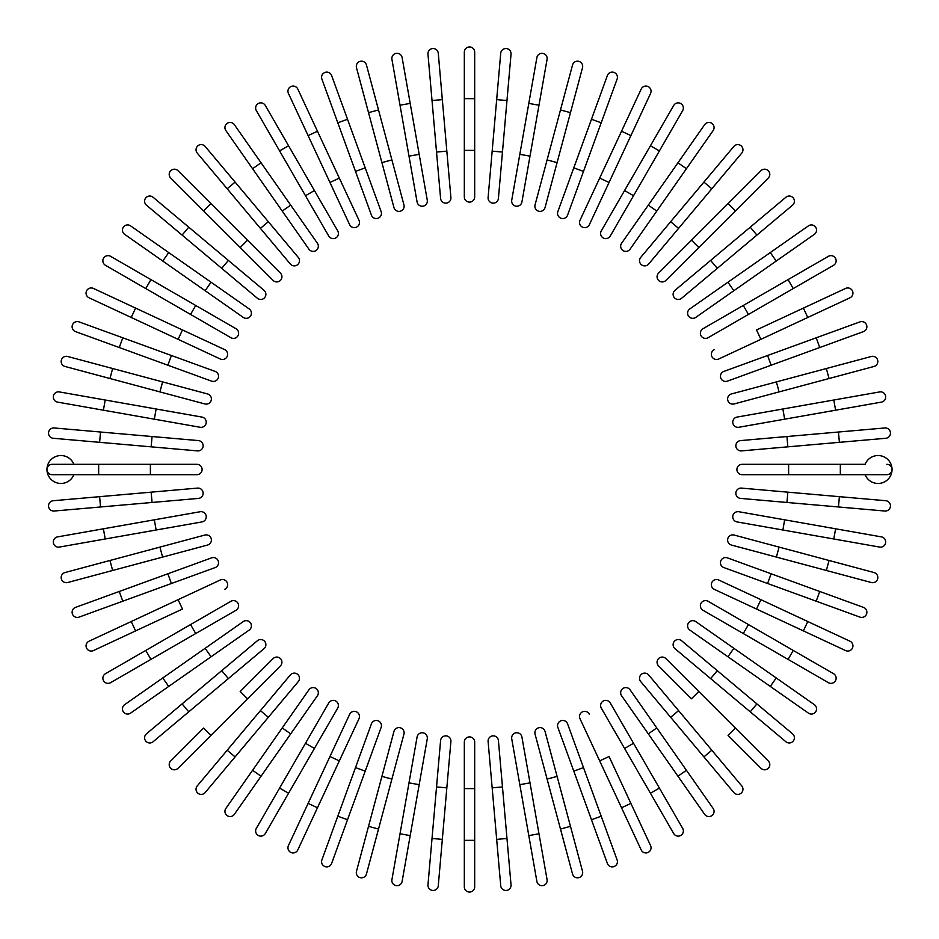 <?xml version="1.0" encoding="UTF-8"?>
<svg xmlns="http://www.w3.org/2000/svg" width="939" height="939" viewBox="0 0 939 939"><rect width="100%" height="100%" fill="white"/><g stroke="black" fill="none" stroke-linecap="round" stroke-linejoin="round"><path stroke-width="1.41" d="M474.676 52.126L474.676 196.932L474.676 150.393L464.324 150.393L464.324 52.126A5.176 5.176 0 0 1 469.5 46.95A5.176 5.176 0 0 1 474.676 52.126M464.324 196.932L464.324 150.393L464.324 196.932A5.176 5.176 0 0 0 469.5 202.108A5.176 5.176 0 0 0 474.676 196.932A5.176 5.176 0 0 1 469.5 202.108A5.176 5.176 0 0 1 464.324 196.932M442.328 99.628L438.278 53.265A5.176 5.176 0 0 0 432.668 48.558A5.176 5.176 0 0 0 427.973 54.157L432.022 100.532L442.328 99.628L450.896 197.519A5.176 5.176 0 0 1 446.201 203.129A5.176 5.176 0 0 1 440.591 198.422L432.022 100.532M402.115 57.561L410.202 103.407L402.115 57.561A5.176 5.176 0 0 0 396.129 53.37A5.176 5.176 0 0 0 391.927 59.357L400.014 105.203L391.927 59.357M419.181 154.336L427.268 200.183A5.176 5.176 0 0 1 423.066 206.169A5.176 5.176 0 0 1 417.08 201.979L400.014 105.203L410.202 103.407L419.181 154.336L408.993 156.132L417.08 201.979A5.176 5.176 0 0 0 423.066 206.169A5.176 5.176 0 0 0 427.268 200.183A5.176 5.176 0 0 1 423.066 206.169A5.176 5.176 0 0 1 417.08 201.979M366.468 65.002L378.523 109.969L366.468 65.002A5.176 5.176 0 0 0 360.142 61.352A5.176 5.176 0 0 0 356.48 67.678L368.522 112.645L356.48 67.678M403.946 204.89L391.903 159.923L403.946 204.89A5.176 5.176 0 0 1 400.296 211.216A5.176 5.176 0 0 1 393.957 207.566L368.522 112.645L378.523 109.969L391.903 159.923L381.915 162.6L393.957 207.566M331.608 75.519A5.176 5.176 0 0 0 324.976 72.432A5.176 5.176 0 0 0 321.889 79.064A5.176 5.176 0 0 1 324.976 72.432A5.176 5.176 0 0 1 331.608 75.519L347.524 119.265L331.608 75.519A5.176 5.176 0 0 0 324.976 72.432A5.176 5.176 0 0 0 321.889 79.064L337.805 122.798L347.524 119.265L365.212 167.87L347.524 119.265M365.212 167.87L355.494 171.403L371.421 215.148A5.176 5.176 0 0 0 378.041 218.235A5.176 5.176 0 0 0 381.14 211.604L365.212 167.87L381.14 211.604A5.176 5.176 0 0 1 378.041 218.235A5.176 5.176 0 0 1 371.421 215.148L337.805 122.798M288.426 93.407A5.176 5.176 0 0 1 290.926 86.541A5.176 5.176 0 0 1 297.792 89.041A5.176 5.176 0 0 0 290.926 86.541A5.176 5.176 0 0 0 288.426 93.407L308.098 135.603L288.426 93.407A5.176 5.176 0 0 1 290.926 86.541A5.176 5.176 0 0 1 297.792 89.041L359.003 220.289L339.331 178.105L329.953 182.471L308.098 135.603L317.464 131.225M349.625 224.656L329.953 182.471L349.625 224.656A5.176 5.176 0 0 0 356.491 227.156A5.176 5.176 0 0 0 359.003 220.289M256.335 110.626A5.176 5.176 0 0 1 258.225 103.56A5.176 5.176 0 0 1 265.291 105.45A5.176 5.176 0 0 0 258.225 103.56A5.176 5.176 0 0 0 256.335 110.626L279.611 150.933L256.335 110.626A5.176 5.176 0 0 1 258.225 103.56A5.176 5.176 0 0 1 265.291 105.45L337.7 230.865L314.424 190.558L305.468 195.723L279.611 150.933L288.566 145.768M337.7 230.865A5.176 5.176 0 0 1 335.81 237.931A5.176 5.176 0 0 1 328.744 236.041L305.468 195.723M234.339 124.641A5.176 5.176 0 0 0 227.132 123.373A5.176 5.176 0 0 0 225.865 130.568L252.568 168.703L261.042 162.764L234.339 124.641L317.405 243.26A5.176 5.176 0 0 1 316.126 250.467A5.176 5.176 0 0 1 308.931 249.199L252.568 168.703M290.703 205.136L282.228 211.064L308.931 249.199A5.176 5.176 0 0 0 316.126 250.467A5.176 5.176 0 0 0 317.405 243.26A5.176 5.176 0 0 1 316.126 250.467A5.176 5.176 0 0 1 308.931 249.199M205.172 146.449L235.102 182.107L205.172 146.449A5.176 5.176 0 0 0 197.894 145.803A5.176 5.176 0 0 0 197.249 153.092L227.168 188.751L197.249 153.092M268.343 221.721L298.262 257.38A5.176 5.176 0 0 1 297.628 264.669A5.176 5.176 0 0 1 290.339 264.035L227.168 188.751L235.102 182.107L268.343 221.721L260.42 228.377M178.023 170.71A5.176 5.176 0 0 0 170.71 170.71A5.176 5.176 0 0 0 170.71 178.023L203.622 210.946L170.71 178.023A5.176 5.176 0 0 1 170.71 170.71A5.176 5.176 0 0 1 178.023 170.71L210.946 203.622L178.023 170.71A5.176 5.176 0 0 0 170.71 170.71A5.176 5.176 0 0 0 170.71 178.023M240.196 247.509L247.509 240.196L210.946 203.622L280.421 273.108A5.176 5.176 0 0 1 280.421 280.421A5.176 5.176 0 0 1 273.108 280.421L203.622 210.946L273.108 280.421M153.092 197.249A5.176 5.176 0 0 0 145.803 197.894A5.176 5.176 0 0 0 146.449 205.172L221.721 268.343L182.107 235.102L188.751 227.168L153.092 197.249L264.035 290.339L228.377 260.42L221.721 268.343L257.38 298.262A5.176 5.176 0 0 0 264.669 297.628A5.176 5.176 0 0 0 264.035 290.339M130.568 225.865L168.703 252.568L130.568 225.865A5.176 5.176 0 0 0 123.373 227.132A5.176 5.176 0 0 0 124.641 234.339L162.764 261.042L124.641 234.339M162.764 261.042L168.703 252.568L249.199 308.931A5.176 5.176 0 0 1 250.467 316.126A5.176 5.176 0 0 1 243.26 317.405L162.764 261.042L243.26 317.405A5.176 5.176 0 0 0 250.467 316.126A5.176 5.176 0 0 0 249.199 308.931A5.176 5.176 0 0 1 250.467 316.126A5.176 5.176 0 0 1 243.26 317.405M110.626 256.335A5.176 5.176 0 0 0 103.56 258.225A5.176 5.176 0 0 0 105.45 265.291L145.768 288.566L150.933 279.611L110.626 256.335L236.041 328.744A5.176 5.176 0 0 1 237.931 335.81A5.176 5.176 0 0 1 230.865 337.7L145.768 288.566M195.723 305.468L190.558 314.424L230.865 337.7A5.176 5.176 0 0 0 237.931 335.81A5.176 5.176 0 0 0 236.041 328.744A5.176 5.176 0 0 1 237.931 335.81A5.176 5.176 0 0 1 230.865 337.7M93.407 288.426A5.176 5.176 0 0 0 86.541 290.926A5.176 5.176 0 0 0 89.041 297.792A5.176 5.176 0 0 1 86.541 290.926A5.176 5.176 0 0 1 93.407 288.426L135.603 308.098L93.407 288.426A5.176 5.176 0 0 0 86.541 290.926A5.176 5.176 0 0 0 89.041 297.792L131.225 317.464L135.603 308.098L224.656 349.625L182.471 329.953L178.105 339.331L131.225 317.464M220.289 359.003L178.105 339.331L220.289 359.003A5.176 5.176 0 0 0 227.156 356.491A5.176 5.176 0 0 0 224.656 349.625M79.064 321.889L122.798 337.805L79.064 321.889A5.176 5.176 0 0 0 72.432 324.976A5.176 5.176 0 0 0 75.519 331.608L119.265 347.524L75.519 331.608M119.265 347.524L122.798 337.805L215.148 371.421A5.176 5.176 0 0 1 218.235 378.041A5.176 5.176 0 0 1 211.604 381.14L119.265 347.524L211.604 381.14A5.176 5.176 0 0 0 218.235 378.041A5.176 5.176 0 0 0 215.148 371.421A5.176 5.176 0 0 1 218.235 378.041A5.176 5.176 0 0 1 211.604 381.14M67.678 356.48A5.176 5.176 0 0 0 61.352 360.142A5.176 5.176 0 0 0 65.002 366.468A5.176 5.176 0 0 1 61.352 360.142A5.176 5.176 0 0 1 67.678 356.48L112.645 368.522L67.678 356.48A5.176 5.176 0 0 0 61.352 360.142A5.176 5.176 0 0 0 65.002 366.468L109.969 378.523L112.645 368.522L207.566 393.957L162.6 381.915L159.923 391.903L109.969 378.523M204.89 403.946L159.923 391.903L204.89 403.946A5.176 5.176 0 0 0 211.216 400.296A5.176 5.176 0 0 0 207.566 393.957M59.357 391.927L105.203 400.014L59.357 391.927A5.176 5.176 0 0 0 53.37 396.129A5.176 5.176 0 0 0 57.561 402.115L103.407 410.202L57.561 402.115M201.979 417.08A5.176 5.176 0 0 1 206.169 423.066A5.176 5.176 0 0 1 200.183 427.268A5.176 5.176 0 0 0 206.169 423.066A5.176 5.176 0 0 0 201.979 417.08L156.132 408.993L201.979 417.08A5.176 5.176 0 0 1 206.169 423.066A5.176 5.176 0 0 1 200.183 427.268L103.407 410.202L105.203 400.014L156.132 408.993L154.336 419.181M100.532 432.022L54.157 427.973A5.176 5.176 0 0 0 48.558 432.668A5.176 5.176 0 0 0 53.265 438.278L99.628 442.328L100.532 432.022L198.422 440.591A5.176 5.176 0 0 1 203.129 446.201A5.176 5.176 0 0 1 197.519 450.896L99.628 442.328M73.888 464.324A13.968 13.968 0 0 0 46.95 469.5A13.968 13.968 0 0 0 73.888 474.676M98.665 474.676L52.126 474.676A5.176 5.176 0 0 1 46.95 469.5A5.176 5.176 0 0 1 52.126 464.324L196.932 464.324A5.176 5.176 0 0 1 202.108 469.5A5.176 5.176 0 0 1 196.932 474.676L98.665 474.676L98.665 464.324M99.628 496.672L53.265 500.722A5.176 5.176 0 0 0 48.558 506.332A5.176 5.176 0 0 0 54.157 511.027L100.532 506.978L99.628 496.672L197.519 488.104A5.176 5.176 0 0 1 203.129 492.799A5.176 5.176 0 0 1 198.422 498.409L100.532 506.978M57.561 536.885L103.407 528.798L57.561 536.885A5.176 5.176 0 0 0 53.37 542.871A5.176 5.176 0 0 0 59.357 547.073L105.203 538.986L59.357 547.073M154.336 519.819L200.183 511.732A5.176 5.176 0 0 1 206.169 515.934A5.176 5.176 0 0 1 201.979 521.92L105.203 538.986L103.407 528.798L154.336 519.819L156.132 530.007L201.979 521.92A5.176 5.176 0 0 0 206.169 515.934A5.176 5.176 0 0 0 200.183 511.732A5.176 5.176 0 0 1 206.169 515.934A5.176 5.176 0 0 1 201.979 521.92M65.002 572.532L109.969 560.477L65.002 572.532A5.176 5.176 0 0 0 61.352 578.858A5.176 5.176 0 0 0 67.678 582.52L112.645 570.478L67.678 582.52M204.89 535.054L159.923 547.097L204.89 535.054A5.176 5.176 0 0 1 211.216 538.704A5.176 5.176 0 0 1 207.566 545.043L112.645 570.478L109.969 560.477L159.923 547.097L162.6 557.085M75.519 607.392A5.176 5.176 0 0 0 72.432 614.024A5.176 5.176 0 0 0 79.064 617.111L122.798 601.195L79.064 617.111A5.176 5.176 0 0 1 72.432 614.024A5.176 5.176 0 0 1 75.519 607.392L119.265 591.476L75.519 607.392A5.176 5.176 0 0 0 72.432 614.024A5.176 5.176 0 0 0 79.064 617.111M167.87 573.788L119.265 591.476L211.604 557.86L167.87 573.788L171.403 583.506L122.798 601.195L119.265 591.476M215.148 567.579L171.403 583.506L215.148 567.579A5.176 5.176 0 0 0 218.235 560.959A5.176 5.176 0 0 0 211.604 557.86A5.176 5.176 0 0 1 218.235 560.959A5.176 5.176 0 0 1 215.148 567.579A5.176 5.176 0 0 0 218.235 560.959A5.176 5.176 0 0 0 211.604 557.86M93.407 650.574A5.176 5.176 0 0 1 86.541 648.074A5.176 5.176 0 0 1 89.041 641.208A5.176 5.176 0 0 0 86.541 648.074A5.176 5.176 0 0 0 93.407 650.574L135.603 630.902L93.407 650.574A5.176 5.176 0 0 1 86.541 648.074A5.176 5.176 0 0 1 89.041 641.208L220.289 579.997L178.105 599.669L182.471 609.047L135.603 630.902L182.471 609.047M224.656 589.375A5.176 5.176 0 0 0 227.156 582.509A5.176 5.176 0 0 0 220.289 579.997M105.45 673.709A5.176 5.176 0 0 0 103.56 680.775A5.176 5.176 0 0 0 110.626 682.665A5.176 5.176 0 0 1 103.56 680.775A5.176 5.176 0 0 1 105.45 673.709L230.865 601.3L190.558 624.576L195.723 633.532L110.626 682.665A5.176 5.176 0 0 1 103.56 680.775A5.176 5.176 0 0 1 105.45 673.709M230.865 601.3A5.176 5.176 0 0 1 237.931 603.19A5.176 5.176 0 0 1 236.041 610.256L195.723 633.532M162.764 677.958L205.136 648.297L211.064 656.772L249.199 630.069L168.703 686.432L162.764 677.958L124.641 704.661A5.176 5.176 0 0 0 123.373 711.868A5.176 5.176 0 0 0 130.568 713.135L168.703 686.432L130.568 713.135M205.136 648.297L243.26 621.595A5.176 5.176 0 0 1 250.467 622.874A5.176 5.176 0 0 1 249.199 630.069A5.176 5.176 0 0 0 250.467 622.874A5.176 5.176 0 0 0 243.26 621.595A5.176 5.176 0 0 1 250.467 622.874A5.176 5.176 0 0 1 249.199 630.069M146.449 733.829L182.107 703.898L146.449 733.829A5.176 5.176 0 0 0 145.803 741.106A5.176 5.176 0 0 0 153.092 741.751L188.751 711.832L153.092 741.751M221.721 670.657L257.38 640.738A5.176 5.176 0 0 1 264.669 641.372A5.176 5.176 0 0 1 264.035 648.661L188.751 711.832L182.107 703.898L221.721 670.657L228.377 678.58L264.035 648.661M170.71 760.977A5.176 5.176 0 0 0 170.71 768.29A5.176 5.176 0 0 0 178.023 768.29L210.946 735.378L178.023 768.29A5.176 5.176 0 0 1 170.71 768.29A5.176 5.176 0 0 1 170.71 760.977L203.622 728.054L170.71 760.977A5.176 5.176 0 0 0 170.71 768.29A5.176 5.176 0 0 0 178.023 768.29M240.196 691.491L273.108 658.579A5.176 5.176 0 0 1 280.421 658.579A5.176 5.176 0 0 1 280.421 665.892L210.946 735.378L247.509 698.804L240.196 691.491M197.249 785.908A5.176 5.176 0 0 0 197.894 793.197A5.176 5.176 0 0 0 205.172 792.551L268.343 717.279L235.102 756.893L227.168 750.249L197.249 785.908L290.339 674.965L260.42 710.623L268.343 717.279L298.262 681.62A5.176 5.176 0 0 0 297.628 674.331A5.176 5.176 0 0 0 290.339 674.965M225.865 808.432L252.568 770.297L225.865 808.432A5.176 5.176 0 0 0 227.132 815.627A5.176 5.176 0 0 0 234.339 814.359L261.042 776.236L234.339 814.359M282.228 727.936L308.931 689.801A5.176 5.176 0 0 1 316.126 688.533A5.176 5.176 0 0 1 317.405 695.74L261.042 776.236L290.703 733.864L282.228 727.936L252.568 770.297L261.042 776.236M317.405 695.74A5.176 5.176 0 0 0 316.126 688.533A5.176 5.176 0 0 0 308.931 689.801A5.176 5.176 0 0 1 316.126 688.533A5.176 5.176 0 0 1 317.405 695.74M256.335 828.374L279.611 788.067L256.335 828.374A5.176 5.176 0 0 0 258.225 835.44A5.176 5.176 0 0 0 265.291 833.55L288.566 793.232L265.291 833.55M305.468 743.277L328.744 702.959A5.176 5.176 0 0 1 335.81 701.069A5.176 5.176 0 0 1 337.7 708.135L288.566 793.232L279.611 788.067L305.468 743.277L314.424 748.442M337.7 708.135A5.176 5.176 0 0 0 335.81 701.069A5.176 5.176 0 0 0 328.744 702.959A5.176 5.176 0 0 1 335.81 701.069A5.176 5.176 0 0 1 337.7 708.135M288.426 845.593A5.176 5.176 0 0 0 290.926 852.459A5.176 5.176 0 0 0 297.792 849.959A5.176 5.176 0 0 1 290.926 852.459A5.176 5.176 0 0 1 288.426 845.593L308.098 803.397L288.426 845.593A5.176 5.176 0 0 0 290.926 852.459A5.176 5.176 0 0 0 297.792 849.959L317.464 807.775L308.098 803.397L349.625 714.344L329.953 756.529L339.331 760.895L317.464 807.775M359.003 718.711L339.331 760.895L359.003 718.711A5.176 5.176 0 0 0 356.491 711.844A5.176 5.176 0 0 0 349.625 714.344M347.524 819.735L381.14 727.396L347.524 819.735L337.805 816.202L321.889 859.936A5.176 5.176 0 0 0 324.976 866.568A5.176 5.176 0 0 0 331.608 863.481L347.524 819.735L331.608 863.481M337.805 816.202L371.421 723.852A5.176 5.176 0 0 1 378.041 720.765A5.176 5.176 0 0 1 381.14 727.396A5.176 5.176 0 0 0 378.041 720.765A5.176 5.176 0 0 0 371.421 723.852A5.176 5.176 0 0 1 378.041 720.765A5.176 5.176 0 0 1 381.14 727.396M356.48 871.322A5.176 5.176 0 0 0 360.142 877.648A5.176 5.176 0 0 0 366.468 873.998A5.176 5.176 0 0 1 360.142 877.648A5.176 5.176 0 0 1 356.48 871.322L368.522 826.355L356.48 871.322A5.176 5.176 0 0 0 360.142 877.648A5.176 5.176 0 0 0 366.468 873.998L378.523 829.031L368.522 826.355L393.957 731.434L381.915 776.4L391.903 779.077L378.523 829.031M403.946 734.11L391.903 779.077L403.946 734.11A5.176 5.176 0 0 0 400.296 727.784A5.176 5.176 0 0 0 393.957 731.434M391.927 879.643A5.176 5.176 0 0 0 396.129 885.63A5.176 5.176 0 0 0 402.115 881.439L410.202 835.593L400.014 833.797L391.927 879.643L417.08 737.021L408.993 782.868L419.181 784.664L410.202 835.593M417.08 737.021A5.176 5.176 0 0 1 423.066 732.831A5.176 5.176 0 0 1 427.268 738.817A5.176 5.176 0 0 0 423.066 732.831A5.176 5.176 0 0 0 417.08 737.021A5.176 5.176 0 0 1 423.066 732.831A5.176 5.176 0 0 1 427.268 738.817L419.181 784.664M427.973 884.843L432.022 838.468L427.973 884.843A5.176 5.176 0 0 0 432.668 890.442A5.176 5.176 0 0 0 438.278 885.735L442.328 839.372L438.278 885.735M436.541 786.941L440.591 740.578A5.176 5.176 0 0 1 446.201 735.871A5.176 5.176 0 0 1 450.896 741.481L442.328 839.372L432.022 838.468L436.541 786.941L446.835 787.844M464.324 840.335L464.324 886.874A5.176 5.176 0 0 0 469.5 892.05A5.176 5.176 0 0 0 474.676 886.874L474.676 840.335L464.324 840.335L464.324 742.068A5.176 5.176 0 0 1 469.5 736.892A5.176 5.176 0 0 1 474.676 742.068L474.676 840.335M496.672 839.372L500.722 885.735A5.176 5.176 0 0 0 506.332 890.442A5.176 5.176 0 0 0 511.027 884.843L506.978 838.468L496.672 839.372L488.104 741.481A5.176 5.176 0 0 1 492.799 735.871A5.176 5.176 0 0 1 498.409 740.578L506.978 838.468M536.885 881.439L528.798 835.593L536.885 881.439A5.176 5.176 0 0 0 542.871 885.63A5.176 5.176 0 0 0 547.073 879.643L538.986 833.797L547.073 879.643M519.819 784.664L511.732 738.817A5.176 5.176 0 0 1 515.934 732.831A5.176 5.176 0 0 1 521.92 737.021L538.986 833.797L528.798 835.593L519.819 784.664L530.007 782.868L521.92 737.021A5.176 5.176 0 0 0 515.934 732.831A5.176 5.176 0 0 0 511.732 738.817A5.176 5.176 0 0 1 515.934 732.831A5.176 5.176 0 0 1 521.92 737.021M572.532 873.998L560.477 829.031L572.532 873.998A5.176 5.176 0 0 0 578.858 877.648A5.176 5.176 0 0 0 582.52 871.322L570.478 826.355L582.52 871.322M535.054 734.11L547.097 779.077L535.054 734.11A5.176 5.176 0 0 1 538.704 727.784A5.176 5.176 0 0 1 545.043 731.434L570.478 826.355L560.477 829.031L547.097 779.077L557.085 776.4L545.043 731.434M607.392 863.481A5.176 5.176 0 0 0 614.024 866.568A5.176 5.176 0 0 0 617.111 859.936A5.176 5.176 0 0 1 614.024 866.568A5.176 5.176 0 0 1 607.392 863.481L573.788 771.13L591.476 819.735L601.195 816.202L617.111 859.936A5.176 5.176 0 0 1 614.024 866.568A5.176 5.176 0 0 1 607.392 863.481M557.86 727.396A5.176 5.176 0 0 1 560.959 720.765A5.176 5.176 0 0 1 567.579 723.852A5.176 5.176 0 0 0 560.959 720.765A5.176 5.176 0 0 0 557.86 727.396L573.788 771.13L557.86 727.396A5.176 5.176 0 0 1 560.959 720.765A5.176 5.176 0 0 1 567.579 723.852L601.195 816.202M650.574 845.593A5.176 5.176 0 0 1 648.074 852.459A5.176 5.176 0 0 1 641.208 849.959A5.176 5.176 0 0 0 648.074 852.459A5.176 5.176 0 0 0 650.574 845.593L630.902 803.397L650.574 845.593A5.176 5.176 0 0 1 648.074 852.459A5.176 5.176 0 0 1 641.208 849.959L579.997 718.711L599.669 760.895L609.047 756.529L630.902 803.397L609.047 756.529M589.375 714.344A5.176 5.176 0 0 0 582.509 711.844A5.176 5.176 0 0 0 579.997 718.711M673.709 833.55A5.176 5.176 0 0 0 680.775 835.44A5.176 5.176 0 0 0 682.665 828.374A5.176 5.176 0 0 1 680.775 835.44A5.176 5.176 0 0 1 673.709 833.55L601.3 708.135L624.576 748.442L633.532 743.277L682.665 828.374A5.176 5.176 0 0 1 680.775 835.44A5.176 5.176 0 0 1 673.709 833.55M601.3 708.135A5.176 5.176 0 0 1 603.19 701.069A5.176 5.176 0 0 1 610.256 702.959L633.532 743.277M704.661 814.359A5.176 5.176 0 0 0 711.868 815.627A5.176 5.176 0 0 0 713.135 808.432L686.432 770.297L677.958 776.236L704.661 814.359L621.595 695.74A5.176 5.176 0 0 1 622.874 688.533A5.176 5.176 0 0 1 630.069 689.801L686.432 770.297M630.069 689.801A5.176 5.176 0 0 0 622.874 688.533A5.176 5.176 0 0 0 621.595 695.74A5.176 5.176 0 0 1 622.874 688.533A5.176 5.176 0 0 1 630.069 689.801M733.829 792.551L703.898 756.893L733.829 792.551A5.176 5.176 0 0 0 741.106 793.197A5.176 5.176 0 0 0 741.751 785.908L711.832 750.249L741.751 785.908M670.657 717.279L640.738 681.62A5.176 5.176 0 0 1 641.372 674.331A5.176 5.176 0 0 1 648.661 674.965L711.832 750.249L703.898 756.893L670.657 717.279L678.58 710.623M760.977 768.29A5.176 5.176 0 0 0 768.29 768.29A5.176 5.176 0 0 0 768.29 760.977L735.378 728.054L768.29 760.977A5.176 5.176 0 0 1 768.29 768.29A5.176 5.176 0 0 1 760.977 768.29L728.054 735.378L760.977 768.29A5.176 5.176 0 0 0 768.29 768.29A5.176 5.176 0 0 0 768.29 760.977M691.491 698.804L658.579 665.892A5.176 5.176 0 0 1 658.579 658.579A5.176 5.176 0 0 1 665.892 658.579L735.378 728.054L698.804 691.491L691.491 698.804M785.908 741.751A5.176 5.176 0 0 0 793.197 741.106A5.176 5.176 0 0 0 792.551 733.829L717.279 670.657L756.893 703.898L750.249 711.832L785.908 741.751L674.965 648.661L710.623 678.58L717.279 670.657L681.62 640.738A5.176 5.176 0 0 0 674.331 641.372A5.176 5.176 0 0 0 674.965 648.661M808.432 713.135L770.297 686.432L808.432 713.135A5.176 5.176 0 0 0 815.627 711.868A5.176 5.176 0 0 0 814.359 704.661L776.236 677.958L814.359 704.661M727.936 656.772L689.801 630.069A5.176 5.176 0 0 1 688.533 622.874A5.176 5.176 0 0 1 695.74 621.595L776.236 677.958L733.864 648.297L727.936 656.772L770.297 686.432L776.236 677.958M695.74 621.595A5.176 5.176 0 0 0 688.533 622.874A5.176 5.176 0 0 0 689.801 630.069A5.176 5.176 0 0 1 688.533 622.874A5.176 5.176 0 0 1 695.74 621.595M828.374 682.665A5.176 5.176 0 0 0 835.44 680.775A5.176 5.176 0 0 0 833.55 673.709L793.232 650.434L788.067 659.389L828.374 682.665L702.959 610.256A5.176 5.176 0 0 1 701.069 603.19A5.176 5.176 0 0 1 708.135 601.3L793.232 650.434M743.277 633.532L748.442 624.576L708.135 601.3A5.176 5.176 0 0 0 701.069 603.19A5.176 5.176 0 0 0 702.959 610.256A5.176 5.176 0 0 1 701.069 603.19A5.176 5.176 0 0 1 708.135 601.3M845.593 650.574A5.176 5.176 0 0 0 852.459 648.074A5.176 5.176 0 0 0 849.959 641.208A5.176 5.176 0 0 1 852.459 648.074A5.176 5.176 0 0 1 845.593 650.574L803.397 630.902L845.593 650.574A5.176 5.176 0 0 0 852.459 648.074A5.176 5.176 0 0 0 849.959 641.208L807.775 621.536L803.397 630.902L756.529 609.047L803.397 630.902M714.344 589.375L756.529 609.047L714.344 589.375A5.176 5.176 0 0 1 711.844 582.509A5.176 5.176 0 0 1 718.711 579.997L807.775 621.536M756.529 609.047L760.895 599.669L718.711 579.997M819.735 591.476L727.396 557.86L819.735 591.476L816.202 601.195L859.936 617.111A5.176 5.176 0 0 0 866.568 614.024A5.176 5.176 0 0 0 863.481 607.392L819.735 591.476L863.481 607.392M816.202 601.195L723.852 567.579A5.176 5.176 0 0 1 720.765 560.959A5.176 5.176 0 0 1 727.396 557.86A5.176 5.176 0 0 0 720.765 560.959A5.176 5.176 0 0 0 723.852 567.579A5.176 5.176 0 0 1 720.765 560.959A5.176 5.176 0 0 1 727.396 557.86M871.322 582.52A5.176 5.176 0 0 0 877.648 578.858A5.176 5.176 0 0 0 873.998 572.532A5.176 5.176 0 0 1 877.648 578.858A5.176 5.176 0 0 1 871.322 582.52L826.355 570.478L871.322 582.52A5.176 5.176 0 0 0 877.648 578.858A5.176 5.176 0 0 0 873.998 572.532L829.031 560.477L826.355 570.478L731.434 545.043L776.4 557.085L779.077 547.097L829.031 560.477M734.11 535.054L779.077 547.097L734.11 535.054A5.176 5.176 0 0 0 727.784 538.704A5.176 5.176 0 0 0 731.434 545.043M879.643 547.073A5.176 5.176 0 0 0 885.63 542.871A5.176 5.176 0 0 0 881.439 536.885L835.593 528.798L833.797 538.986L879.643 547.073L737.021 521.92L782.868 530.007L784.664 519.819L835.593 528.798M737.021 521.92A5.176 5.176 0 0 1 732.831 515.934A5.176 5.176 0 0 1 738.817 511.732A5.176 5.176 0 0 0 732.831 515.934A5.176 5.176 0 0 0 737.021 521.92A5.176 5.176 0 0 1 732.831 515.934A5.176 5.176 0 0 1 738.817 511.732L784.664 519.819M884.843 511.027A5.176 5.176 0 0 0 890.442 506.332A5.176 5.176 0 0 0 885.735 500.722L839.372 496.672L838.468 506.978L884.843 511.027L740.578 498.409A5.176 5.176 0 0 1 735.871 492.799A5.176 5.176 0 0 1 741.481 488.104L839.372 496.672M786.941 502.459L787.844 492.165L741.481 488.104M865.112 474.676A13.968 13.968 0 0 0 892.05 469.5A13.968 13.968 0 0 0 865.112 464.324L840.335 464.324L840.335 474.676L742.068 474.676L788.607 474.676L788.607 464.324L840.335 464.324M886.874 474.676A5.176 5.176 0 0 0 892.05 469.5A5.176 5.176 0 0 0 886.874 464.324A5.176 5.176 0 0 1 892.05 469.5A5.176 5.176 0 0 1 886.874 474.676L840.335 474.676M742.068 474.676A5.176 5.176 0 0 1 736.892 469.5A5.176 5.176 0 0 1 742.068 464.324L788.607 464.324M839.372 442.328L741.481 450.896A5.176 5.176 0 0 1 735.871 446.201A5.176 5.176 0 0 1 740.578 440.591L838.468 432.022L839.372 442.328L885.735 438.278A5.176 5.176 0 0 0 890.442 432.668A5.176 5.176 0 0 0 884.843 427.973L838.468 432.022L884.843 427.973M881.439 402.115L835.593 410.202L881.439 402.115A5.176 5.176 0 0 0 885.63 396.129A5.176 5.176 0 0 0 879.643 391.927L833.797 400.014L879.643 391.927M784.664 419.181L738.817 427.268A5.176 5.176 0 0 1 732.831 423.066A5.176 5.176 0 0 1 737.021 417.08L833.797 400.014L835.593 410.202L784.664 419.181L782.868 408.993L737.021 417.08A5.176 5.176 0 0 0 732.831 423.066A5.176 5.176 0 0 0 738.817 427.268A5.176 5.176 0 0 1 732.831 423.066A5.176 5.176 0 0 1 737.021 417.08M873.998 366.468L829.031 378.523L873.998 366.468A5.176 5.176 0 0 0 877.648 360.142A5.176 5.176 0 0 0 871.322 356.48L826.355 368.522L871.322 356.48M734.11 403.946L779.077 391.903L734.11 403.946A5.176 5.176 0 0 1 727.784 400.296A5.176 5.176 0 0 1 731.434 393.957L826.355 368.522L829.031 378.523L779.077 391.903L776.4 381.915M863.481 331.608A5.176 5.176 0 0 0 866.568 324.976A5.176 5.176 0 0 0 859.936 321.889L816.202 337.805L859.936 321.889A5.176 5.176 0 0 1 866.568 324.976A5.176 5.176 0 0 1 863.481 331.608L819.735 347.524L863.481 331.608A5.176 5.176 0 0 0 866.568 324.976A5.176 5.176 0 0 0 859.936 321.889M771.13 365.212L819.735 347.524L727.396 381.14L771.13 365.212L767.597 355.494L816.202 337.805L819.735 347.524M727.396 381.14A5.176 5.176 0 0 1 720.765 378.041A5.176 5.176 0 0 1 723.852 371.421A5.176 5.176 0 0 0 720.765 378.041A5.176 5.176 0 0 0 727.396 381.14A5.176 5.176 0 0 1 720.765 378.041A5.176 5.176 0 0 1 723.852 371.421L767.597 355.494M845.593 288.426A5.176 5.176 0 0 1 852.459 290.926A5.176 5.176 0 0 1 849.959 297.792A5.176 5.176 0 0 0 852.459 290.926A5.176 5.176 0 0 0 845.593 288.426L803.397 308.098L845.593 288.426A5.176 5.176 0 0 1 852.459 290.926A5.176 5.176 0 0 1 849.959 297.792L718.711 359.003L760.895 339.331L756.529 329.953L803.397 308.098L756.529 329.953M714.344 349.625A5.176 5.176 0 0 0 711.844 356.491A5.176 5.176 0 0 0 718.711 359.003M833.55 265.291A5.176 5.176 0 0 0 835.44 258.225A5.176 5.176 0 0 0 828.374 256.335A5.176 5.176 0 0 1 835.44 258.225A5.176 5.176 0 0 1 833.55 265.291L708.135 337.7L748.442 314.424L743.277 305.468L828.374 256.335A5.176 5.176 0 0 1 835.44 258.225A5.176 5.176 0 0 1 833.55 265.291M702.959 328.744L743.277 305.468L702.959 328.744A5.176 5.176 0 0 0 701.069 335.81A5.176 5.176 0 0 0 708.135 337.7M814.359 234.339A5.176 5.176 0 0 0 815.627 227.132A5.176 5.176 0 0 0 808.432 225.865L770.297 252.568L776.236 261.042L814.359 234.339L695.74 317.405A5.176 5.176 0 0 1 688.533 316.126A5.176 5.176 0 0 1 689.801 308.931L770.297 252.568M689.801 308.931A5.176 5.176 0 0 0 688.533 316.126A5.176 5.176 0 0 0 695.74 317.405A5.176 5.176 0 0 1 688.533 316.126A5.176 5.176 0 0 1 689.801 308.931M792.551 205.172A5.176 5.176 0 0 0 793.197 197.894A5.176 5.176 0 0 0 785.908 197.249L750.249 227.168L756.893 235.102L792.551 205.172L681.62 298.262A5.176 5.176 0 0 1 674.331 297.628A5.176 5.176 0 0 1 674.965 290.339L750.249 227.168M760.977 170.71A5.176 5.176 0 0 1 768.29 170.71A5.176 5.176 0 0 1 768.29 178.023A5.176 5.176 0 0 0 768.29 170.71A5.176 5.176 0 0 0 760.977 170.71L728.054 203.622L760.977 170.71A5.176 5.176 0 0 1 768.29 170.71A5.176 5.176 0 0 1 768.29 178.023L698.804 247.509L735.378 210.946L728.054 203.622L691.491 240.196L728.054 203.622M665.892 280.421L698.804 247.509L665.892 280.421A5.176 5.176 0 0 1 658.579 280.421A5.176 5.176 0 0 1 658.579 273.108L691.491 240.196L658.579 273.108M741.751 153.092A5.176 5.176 0 0 0 741.106 145.803A5.176 5.176 0 0 0 733.829 146.449L670.657 221.721L703.898 182.107L711.832 188.751L741.751 153.092L648.661 264.035L678.58 228.377L670.657 221.721L640.738 257.38A5.176 5.176 0 0 0 641.372 264.669A5.176 5.176 0 0 0 648.661 264.035M713.135 130.568A5.176 5.176 0 0 0 711.868 123.373A5.176 5.176 0 0 0 704.661 124.641L648.297 205.136L677.958 162.764L686.432 168.703L713.135 130.568L630.069 249.199A5.176 5.176 0 0 1 622.874 250.467A5.176 5.176 0 0 1 621.595 243.26L648.297 205.136L656.772 211.064M621.595 243.26A5.176 5.176 0 0 0 622.874 250.467A5.176 5.176 0 0 0 630.069 249.199A5.176 5.176 0 0 1 622.874 250.467A5.176 5.176 0 0 1 621.595 243.26M682.665 110.626A5.176 5.176 0 0 0 680.775 103.56A5.176 5.176 0 0 0 673.709 105.45L650.434 145.768L659.389 150.933L682.665 110.626L610.256 236.041A5.176 5.176 0 0 1 603.19 237.931A5.176 5.176 0 0 1 601.3 230.865L650.434 145.768M601.3 230.865A5.176 5.176 0 0 0 603.19 237.931A5.176 5.176 0 0 0 610.256 236.041A5.176 5.176 0 0 1 603.19 237.931A5.176 5.176 0 0 1 601.3 230.865M650.574 93.407A5.176 5.176 0 0 0 648.074 86.541A5.176 5.176 0 0 0 641.208 89.041A5.176 5.176 0 0 1 648.074 86.541A5.176 5.176 0 0 1 650.574 93.407L630.902 135.603L650.574 93.407A5.176 5.176 0 0 0 648.074 86.541A5.176 5.176 0 0 0 641.208 89.041L621.536 131.225L630.902 135.603L609.047 182.471L630.902 135.603M589.375 224.656L609.047 182.471L589.375 224.656A5.176 5.176 0 0 1 582.509 227.156A5.176 5.176 0 0 1 579.997 220.289L621.536 131.225M609.047 182.471L599.669 178.105L579.997 220.289M591.476 119.265L557.86 211.604L591.476 119.265L601.195 122.798L617.111 79.064A5.176 5.176 0 0 0 614.024 72.432A5.176 5.176 0 0 0 607.392 75.519L591.476 119.265L607.392 75.519M601.195 122.798L567.579 215.148A5.176 5.176 0 0 1 560.959 218.235A5.176 5.176 0 0 1 557.86 211.604A5.176 5.176 0 0 0 560.959 218.235A5.176 5.176 0 0 0 567.579 215.148A5.176 5.176 0 0 1 560.959 218.235A5.176 5.176 0 0 1 557.86 211.604M582.52 67.678A5.176 5.176 0 0 0 578.858 61.352A5.176 5.176 0 0 0 572.532 65.002A5.176 5.176 0 0 1 578.858 61.352A5.176 5.176 0 0 1 582.52 67.678L570.478 112.645L582.52 67.678A5.176 5.176 0 0 0 578.858 61.352A5.176 5.176 0 0 0 572.532 65.002L560.477 109.969L570.478 112.645L545.043 207.566L557.085 162.6L547.097 159.923L560.477 109.969M545.043 207.566A5.176 5.176 0 0 1 538.704 211.216A5.176 5.176 0 0 1 535.054 204.89L547.097 159.923M547.073 59.357A5.176 5.176 0 0 0 542.871 53.37A5.176 5.176 0 0 0 536.885 57.561L528.798 103.407L538.986 105.203L547.073 59.357L521.92 201.979L530.007 156.132L519.819 154.336L528.798 103.407M521.92 201.979A5.176 5.176 0 0 1 515.934 206.169A5.176 5.176 0 0 1 511.732 200.183A5.176 5.176 0 0 0 515.934 206.169A5.176 5.176 0 0 0 521.92 201.979A5.176 5.176 0 0 1 515.934 206.169A5.176 5.176 0 0 1 511.732 200.183L519.819 154.336M511.027 54.157A5.176 5.176 0 0 0 506.332 48.558A5.176 5.176 0 0 0 500.722 53.265L496.672 99.628L506.978 100.532L511.027 54.157L498.409 198.422A5.176 5.176 0 0 1 492.799 203.129A5.176 5.176 0 0 1 488.104 197.519L496.672 99.628M464.324 98.665L474.676 98.665M436.541 152.059L446.835 151.156M371.421 215.148A5.176 5.176 0 0 0 378.041 218.235A5.176 5.176 0 0 0 381.14 211.604M203.622 210.946L210.946 203.622M205.136 290.703L211.064 282.228M167.87 365.212L171.403 355.494M151.156 446.835L152.059 436.541M52.126 464.324A5.176 5.176 0 0 0 46.95 469.5A5.176 5.176 0 0 0 52.126 474.676M196.932 474.676A5.176 5.176 0 0 0 202.108 469.5A5.176 5.176 0 0 0 196.932 464.324M150.393 474.676L150.393 464.324M152.059 502.459L151.156 492.165M135.603 630.902L131.225 621.536M150.933 659.389L145.768 650.434M210.946 735.378L203.622 728.054M365.212 771.13L355.494 767.597M474.676 788.607L464.324 788.607M502.459 786.941L492.165 787.844M583.506 767.597L573.788 771.13M630.902 803.397L621.536 807.775M659.389 788.067L650.434 793.232M656.772 727.936L648.297 733.864M735.378 728.054L728.054 735.378M771.13 573.788L767.597 583.506M786.941 436.541L787.844 446.835M803.397 308.098L807.775 317.464M788.067 279.611L793.232 288.566M727.936 282.228L733.864 290.703M710.623 260.42L717.279 268.343M691.491 240.196L698.804 247.509M624.576 190.558L633.532 195.723M573.788 167.87L583.506 171.403M492.165 151.156L502.459 152.059"/></g></svg>
